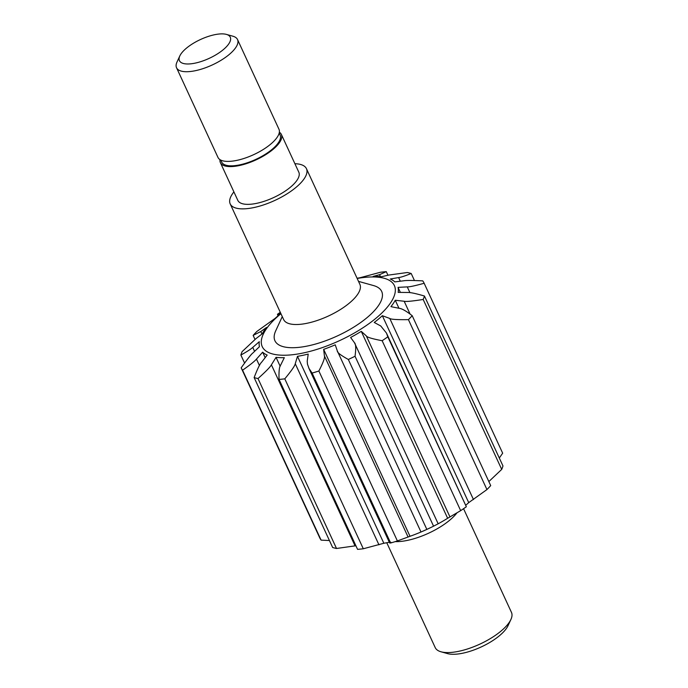 <?xml version="1.0" encoding="UTF-8"?>
<svg xmlns="http://www.w3.org/2000/svg" width="688" height="688" viewBox="0 0 688 688"><rect width="100%" height="100%" fill="white"/><g stroke="black" fill="none" stroke-linecap="round" stroke-linejoin="round"><path stroke-width="1.03" d="M306.444 168.672L359.876 284.325A41.994 15.575 155.2 0 1 328.288 316.076A41.994 15.575 155.2 0 1 283.637 319.55L230.205 203.906A41.994 15.575 -24.8 0 0 274.856 200.423A41.994 15.575 -24.8 0 0 306.444 168.672A41.994 15.575 -24.8 0 0 294.903 163.718M282.278 316.6L275.725 330.799A58.79 21.801 -24.8 0 0 337.447 335.89A58.79 21.801 -24.8 0 0 373.575 285.58L358.517 281.375M280.936 313.694A72.79 26.995 -24.8 0 0 286.543 355.189A72.79 26.995 -24.8 0 0 385.142 309.634A72.79 26.995 -24.8 0 0 357.175 278.468M233.903 191.9A41.994 15.575 -24.8 0 0 230.205 203.906M395.196 541.628A41.994 15.575 -24.8 0 0 456.901 512.947M390.913 542.299C389.503 542.798 389.417 543.03 390.638 542.995A100.783 37.376 -24.8 0 0 397.389 540.94L410.022 536.287A75.585 28.036 -24.8 0 0 421.004 532.005L426.844 529.399A100.783 37.376 -24.8 0 0 432.055 526.931L430.619 527.627A72.79 26.995 155.2 0 1 423.077 531.11L422.432 531.394M463.557 508.699L511.459 612.38A41.994 15.575 155.2 0 1 510.9 619.492A41.994 15.575 155.2 0 1 495.154 635.506A41.994 15.575 155.2 0 1 440.999 651.785A41.994 15.575 155.2 0 1 435.22 647.606L386.768 542.737M357.081 278.262A75.585 28.036 155.2 0 1 360.005 277.737L380.533 272.233A100.783 37.376 155.2 0 1 386.278 271.648L379.544 274.684L373.154 276.404A75.585 28.036 155.2 0 1 381.427 276.748L388.754 275.062L407.322 272.517A100.783 37.376 155.2 0 1 411.2 273.497C404.854 276.026 400.657 277.376 398.627 277.565L390.285 278.993A75.585 28.036 155.2 0 1 394.826 281.891L403.684 280.79C406.015 280.334 412.361 280.36 422.75 280.876A100.783 37.376 155.2 0 1 424.152 283.258A100.783 37.376 155.2 0 1 424.152 283.267C414.855 285.83 409.231 287.034 407.27 286.887L398.051 287.369A75.585 28.036 155.2 0 1 398.171 292.383L407.399 292.477C409.996 292.28 415.681 293.466 424.453 296.029A100.783 37.376 155.2 0 1 423.18 299.469C412.129 301.198 405.791 301.791 404.166 301.249L395.265 300.26A75.585 28.036 155.2 0 1 390.939 306.633L399.35 308.344C401.869 308.559 406.152 311.002 412.189 315.68A100.783 37.376 155.2 0 1 408.431 319.645C397.079 319.791 390.861 319.395 389.778 318.449L382.347 315.706A75.585 28.036 155.2 0 1 374.238 322.457L380.748 325.974L386.441 333.026L387.817 336.828A100.783 37.376 155.2 0 1 382.15 340.715C372.002 338.78 366.721 337.163 366.3 335.882L361.269 331.358A75.585 28.036 155.2 0 1 350.613 337.464L354.44 342.684C355.885 343.905 356.083 348.429 355.042 356.255A100.783 37.376 155.2 0 1 348.326 359.471C340.715 355.266 337.043 352.402 337.309 350.889L335.237 344.826A75.585 28.036 155.2 0 1 323.652 349.366L324.418 355.937C325.028 357.597 323.179 362.619 318.871 371.013A100.783 37.376 155.2 0 1 312.12 373.068L309.032 368.476L307.484 364.227L307.218 361.174L308.215 354.071A75.585 28.036 155.2 0 1 297.474 356.341L295.255 363.703C294.989 365.672 291.506 370.712 284.789 378.839A100.783 37.376 155.2 0 1 279.044 379.423C278.778 371.477 279.294 366.73 280.609 365.19L284.316 357.674A75.585 28.036 155.2 0 1 276.051 357.33L271.399 364.812C270.358 366.902 265.886 371.486 258 378.555A100.783 37.376 155.2 0 1 254.13 377.574C257.553 368.725 260.021 363.642 261.526 362.318L267.185 355.085A75.585 28.036 155.2 0 1 262.644 352.187L256.469 359.084C254.861 361.097 250.234 364.803 242.58 370.196A100.783 37.376 155.2 0 1 241.178 367.813C247.542 358.921 251.447 353.976 252.883 352.987L259.428 346.718A75.585 28.036 155.2 0 1 259.307 341.695L252.754 347.397C250.879 349.151 246.915 351.697 240.869 355.042A100.783 37.376 155.2 0 1 242.142 351.602L255.988 338.625L262.214 333.818A75.585 28.036 155.2 0 1 266.54 327.454L260.804 331.53L253.141 335.391A100.783 37.376 155.2 0 1 256.891 331.427L275.131 318.372A75.585 28.036 155.2 0 1 280.842 313.496M337.326 350.914L421.004 532.013L337.309 350.889M354.44 342.684L438.17 523.8A75.585 28.036 -24.8 0 0 447.639 518.279L460.668 510.642A100.783 37.376 -24.8 0 0 466.335 506.755L386.441 333.026M280.678 313.143L279.405 313.9C278.004 314.743 277.376 314.863 277.513 314.244A100.783 37.376 155.2 0 1 280.291 312.309M277.9 315.921L277.513 314.244M319.696 537.741L241.178 367.813A100.783 37.376 155.2 0 1 241.17 367.805L319.688 537.732A100.783 37.376 -24.8 0 0 319.696 537.741A100.783 37.376 -24.8 0 0 321.098 540.123L329.432 540.536M424.152 283.267L502.67 453.194A100.783 37.376 -24.8 0 0 502.67 453.186L499.307 458.019M488.841 481.566L501.707 469.397A100.783 37.376 -24.8 0 0 502.971 465.957L424.453 296.029M465.939 505.078A75.585 28.036 -24.8 0 0 468.717 502.627L486.949 489.572A100.783 37.376 -24.8 0 0 490.707 485.608L412.189 315.68M432.055 526.931A100.783 37.376 -24.8 0 0 433.56 526.182L438.127 523.809M279.044 379.423L357.562 549.351A100.783 37.376 -24.8 0 0 363.307 548.766L383.844 543.262A75.585 28.036 -24.8 0 0 389.296 542.221M254.13 377.574L332.648 547.502A100.783 37.376 -24.8 0 0 336.518 548.482L355.902 545.747M407.27 286.887L409.945 292.667M398.051 287.369L400.382 292.409M423.18 299.469L501.707 469.397M404.166 301.249L409.953 313.78M395.265 300.26L398.963 308.267M408.431 319.645L486.949 489.572M389.778 318.449L473.473 499.574M382.347 315.706L468.717 502.627M387.817 336.828L466.335 506.755M382.15 340.715L460.668 510.642M366.3 335.882L449.995 517.006M361.269 331.358L447.639 518.279M355.042 356.255L433.56 526.182M348.326 359.471L426.844 529.399M323.652 349.366L410.022 536.287M324.418 355.937L408.104 537.061M318.871 371.013L397.389 540.94M312.12 373.068L390.638 542.995M297.474 356.341L383.844 543.262M295.255 363.703L378.95 544.827M284.789 378.839L363.307 548.766M276.051 357.33L280.179 366.274M271.399 364.812L355.085 545.937M258 378.555L336.518 548.482M262.644 352.187L265.172 357.657M398.627 277.565L400.313 281.211M411.2 273.497L414.417 280.463M379.544 274.684L380.447 276.645M386.278 271.648L387.946 275.252M279.405 313.9L279.655 314.45M253.141 335.391L255.007 339.433M260.804 331.53L261.956 334.024M240.869 355.042L244.541 362.98M252.754 347.397L254.577 351.362M242.58 370.196L321.098 540.123M256.469 359.084L259.445 365.517M219.395 52.606A27.993 10.38 155.2 0 1 190.163 63.881A27.993 10.38 155.2 0 1 179.817 55.934A27.993 10.38 155.2 0 1 200.5 39.508A27.993 10.38 155.2 0 1 226.412 34.4A27.993 10.38 155.2 0 1 219.395 52.606M179.817 55.934L176.988 62.049A33.592 12.461 -24.8 0 0 176.541 67.742A33.592 12.461 -24.8 0 0 224.486 58.067A33.592 12.461 -24.8 0 0 237.532 39.56A33.592 12.461 -24.8 0 0 232.905 36.215L226.412 34.4M176.541 67.742L217.976 157.423A33.592 12.461 -24.8 0 0 253.7 154.645A33.592 12.461 -24.8 0 0 278.967 129.241L237.532 39.56M440.999 651.785L447.492 653.6A36.395 13.493 -24.8 0 0 494.431 639.496A36.395 13.493 -24.8 0 0 508.071 625.607L510.9 619.492M219.988 159.642A33.592 12.461 -24.8 0 0 220.375 162.617L237.824 200.38A33.592 12.461 -24.8 0 0 273.549 197.602A33.592 12.461 -24.8 0 0 298.816 172.198L281.366 134.435A33.592 12.461 -24.8 0 0 279.354 132.216M220.375 162.617A33.592 12.461 -24.8 0 0 256.099 159.84A33.592 12.461 -24.8 0 0 281.366 134.435M220.745 160.072L221.648 162.033A32.198 11.937 -24.8 0 0 255.884 159.367A32.198 11.937 -24.8 0 0 280.102 135.02L279.19 133.059M424.152 283.258L502.67 453.194M308.706 367.805L389.657 542.995"/></g></svg>
